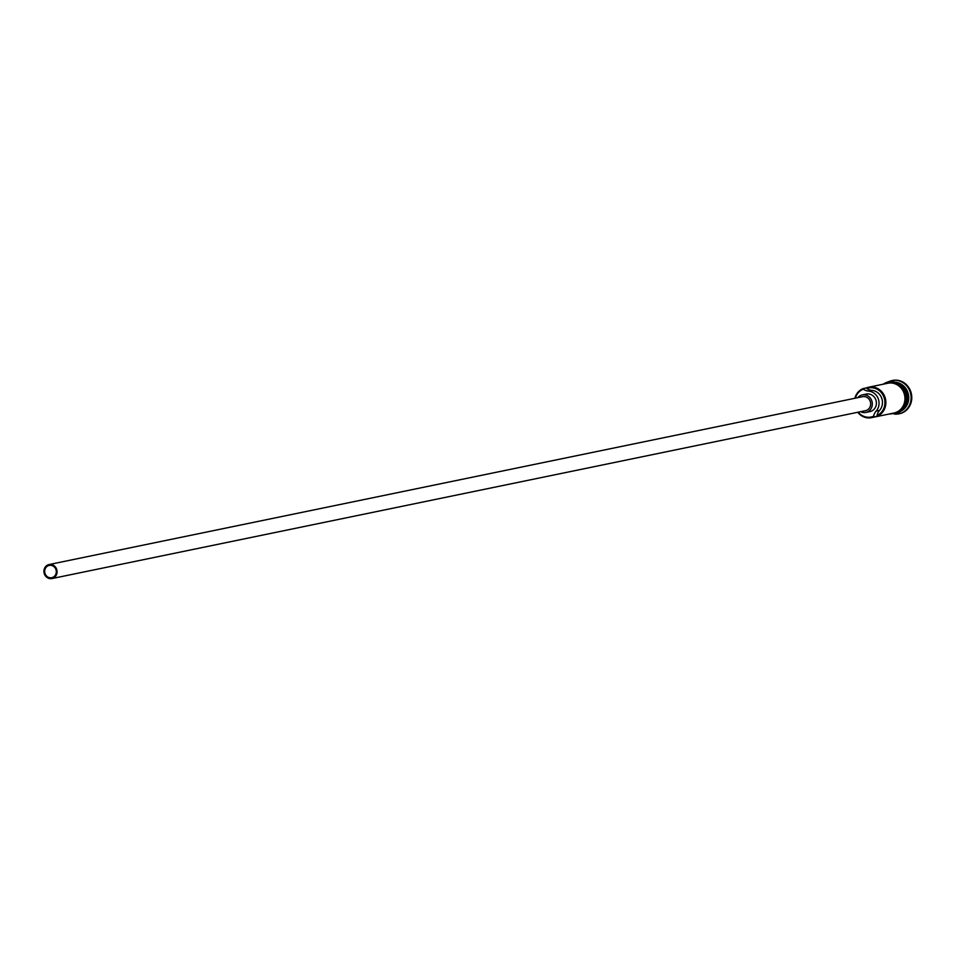 <?xml version="1.0" encoding="UTF-8"?>
<svg xmlns="http://www.w3.org/2000/svg" width="959" height="959" viewBox="0 0 959 959"><rect width="100%" height="100%" fill="white"/><g stroke="black" fill="none" stroke-linecap="round" stroke-linejoin="round"><path stroke-width="1.44" d="M854.865 398.273A15.2 14.001 78.3 0 1 863.052 388.599L863.412 389.162A14.481 13.342 -101.7 0 0 863.028 389.318A14.481 13.342 -101.7 0 0 855.332 398.177M858.221 412.19A14.481 13.342 -101.7 0 0 873.241 416.35A14.481 13.342 -101.7 0 0 873.625 416.194L873.769 416.961A15.2 14.001 78.3 0 1 871.479 417.668A15.2 14.001 78.3 0 1 857.754 412.286M52.685 577.402A6.257 5.766 -101.7 0 0 49.209 565.426A6.257 5.766 -101.7 0 0 44.953 573.242A6.257 5.766 -101.7 0 0 52.685 577.402M47.95 564.887A7.157 6.593 -101.7 0 0 51.918 578.565A7.157 6.593 -101.7 0 0 56.773 569.634A7.157 6.593 -101.7 0 0 47.95 564.887M51.918 578.565L865.497 410.68A7.157 6.593 -101.7 0 0 870.352 401.761A7.157 6.593 -101.7 0 0 862.609 396.678L49.029 564.551M860.655 411.687A8.943 8.235 -101.7 0 0 865.857 412.442A8.943 8.235 -101.7 0 0 867.2 412.022A8.943 8.235 -101.7 0 0 871.935 401.27A8.943 8.235 -101.7 0 0 862.249 394.928A8.943 8.235 -101.7 0 0 860.894 395.336A8.943 8.235 -101.7 0 0 857.766 397.673M865.857 412.442L869.945 411.591A8.943 8.235 -101.7 0 0 871.287 411.183A8.943 8.235 -101.7 0 0 876.023 400.43A8.943 8.235 -101.7 0 0 866.337 394.077L862.249 394.928M896.126 382.893A15.2 14.001 78.3 0 1 907.058 394.808A15.2 14.001 78.3 0 1 901.736 410.08M897.816 383.684A15.2 14.001 78.3 0 1 902.97 408.678M893.944 382.209A15.2 14.001 78.3 0 1 908.413 394.485A15.2 14.001 78.3 0 1 900.069 411.543A15.2 14.001 78.3 0 1 899.998 411.567M887.698 382.185A16.986 15.644 78.3 0 1 889.401 381.358A16.986 15.644 78.3 0 1 891.966 380.579A16.986 15.644 78.3 0 1 910.367 392.639A16.986 15.644 78.3 0 1 901.388 413.065A16.986 15.644 78.3 0 1 898.823 413.844A16.986 15.644 78.3 0 1 894.279 414.06M883.071 415.271A15.2 14.001 -101.7 0 0 883.479 415.187A15.2 14.001 -101.7 0 0 883.874 415.103L878.42 416.23A15.2 14.001 78.3 0 1 878.024 416.314L871.479 417.668M863.052 388.599L866.456 387.892A15.2 14.001 78.3 0 1 868.746 387.196A15.2 14.001 78.3 0 1 885.217 397.985A15.2 14.001 78.3 0 1 877.173 416.266L877.041 415.487A14.481 13.342 -101.7 0 0 883.922 397.062A14.481 13.342 -101.7 0 0 866.828 388.467A10.729 9.878 -101.7 0 0 871.923 390.397A11.796 10.873 -101.7 0 1 881.633 397.997A11.796 10.873 -101.7 0 1 879.511 410.452A10.729 9.878 -101.7 0 0 877.041 415.487M868.746 387.196L887.83 383.252A15.2 14.001 78.3 0 1 904.301 394.053A15.2 14.001 78.3 0 1 896.257 412.322A15.2 14.001 78.3 0 1 893.968 413.029L883.479 415.187M873.769 416.961L877.173 416.266M892.302 380.507A16.986 15.644 78.3 0 1 892.637 380.435A16.986 15.644 78.3 0 1 911.05 392.507A16.986 15.644 78.3 0 1 902.071 412.921A16.986 15.644 78.3 0 1 899.506 413.713A16.986 15.644 78.3 0 1 899.17 413.773M863.412 389.162A10.729 9.878 -101.7 0 0 868.518 391.104L871.923 390.397M868.518 391.104A11.796 10.873 -101.7 0 1 878.228 398.704A11.796 10.873 -101.7 0 1 876.094 411.159A10.729 9.878 -101.7 0 0 873.625 416.194M891.858 413.461A15.38 14.169 -101.7 0 0 896.317 412.49A15.38 14.169 -101.7 0 0 904.085 392.89A15.38 14.169 -101.7 0 0 885.72 383.696M896.365 412.598A15.38 14.169 78.3 0 1 894.339 413.125M888.13 383.013A15.38 14.169 78.3 0 1 905.08 393.681A15.38 14.169 78.3 0 1 897.001 412.358M876.094 411.159L879.511 410.452M898.823 413.844L899.506 413.713M889.041 414.036L897.001 413.245C915.377 406.796 903.15 374.573 885.481 382.893L882.903 384.271M891.966 380.579L892.637 380.435"/></g></svg>
